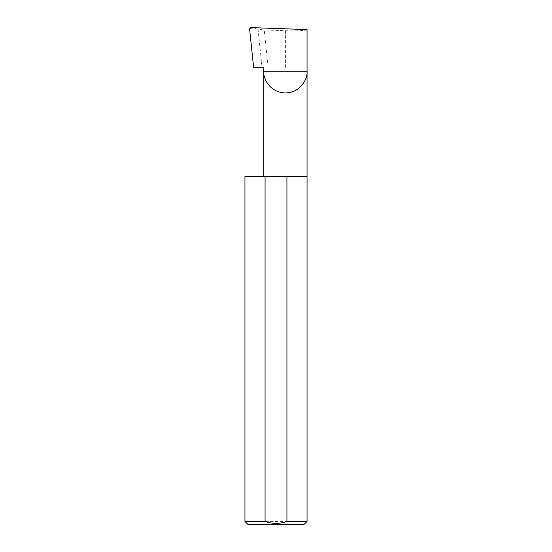 <?xml version="1.0" encoding="UTF-8"?>
<svg xmlns="http://www.w3.org/2000/svg" width="552" height="552" viewBox="0 0 552 552"><rect width="100%" height="100%" fill="white"/><g stroke="black" fill="none" stroke-linecap="round" stroke-linejoin="round"><path stroke-width="0.41" stroke-dasharray="2.76 2.07" d="M307.05 176.605L244.95 176.605M307.05 521.419L244.95 521.419M263.746 67.303L253.616 67.303M268.148 67.303L264.222 29.96L258.046 29.215L262.048 67.303M258.046 29.215L250.829 27.6M307.05 29.566C308.023 30.532 296.113 31.16 285.398 30.705L264.222 29.96M249.58 28.883L254.01 28.587M247.931 524.4L304.069 524.4M285.398 67.303L285.398 30.705"/><path stroke-width="0.83" d="M263.746 176.605L263.746 71.277L307.05 71.277L307.05 29.566L250.829 27.6L249.58 28.883L253.616 67.303L263.746 67.303L263.746 71.277C262.876 77.604 269.376 92.632 285.398 92.929C301.426 92.632 307.926 77.604 307.05 71.277L307.05 521.419L304.069 524.4L247.931 524.4L244.95 521.419L265.07 521.419C272.35 524.041 279.636 524.041 286.93 521.419L307.05 521.419M286.93 521.419L286.93 176.605L307.05 176.605M244.95 521.419L244.95 176.605L265.07 176.605L265.07 521.419M286.93 176.605L265.07 176.605"/></g></svg>
